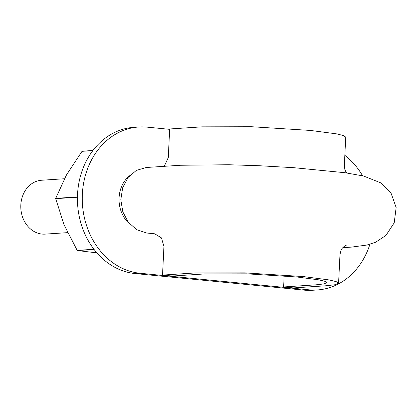 <?xml version="1.0" encoding="UTF-8"?>
<svg xmlns="http://www.w3.org/2000/svg" width="417" height="417" viewBox="0 0 417 417"><rect width="100%" height="100%" fill="white"/><g stroke="black" fill="none" stroke-linecap="round" stroke-linejoin="round"><path stroke-width="0.63" d="M162.536 275.09L172.33 276.049L204.648 273.927L246.791 273.823L296.841 276.977L318.906 279.859L324.853 281.303L326.871 282.627L324.009 283.92L315.935 284.832L283.617 286.959L293.417 287.918L325.729 285.791L335.237 284.717L338.594 283.2L336.222 281.642L329.227 279.943L303.274 276.554L244.419 272.848L194.854 272.963L162.536 275.09L163.938 246.452L161.473 237.904L154.712 233.801L146.68 233.014L136.729 229.704L128.368 222.344L122.838 211.857L120.81 199.769L122.671 187.765L128.076 177.475L136.323 170.423L146.242 167.498L180.337 165.262L228.865 164.746L259.499 165.742L293.839 167.697L344.88 172.706L363.421 175.969L381.107 182.995L391.042 193.081L396.15 207.551L394.221 222.819L385.918 235.459L375.592 242.267L366.929 245.045L351.5 247.104L342.8 247.688M164.235 166.315L168.28 157.616L169.683 128.978L202 126.851L251.566 126.732L310.42 130.443L336.373 133.831L343.368 135.53L345.74 137.089L344.338 165.726L344.922 169.886L346.532 172.935M284.159 275.872L283.617 286.959M67.575 232.644L45.119 234.119A26.99 22.549 -93.8 0 1 20.85 208.662A26.99 22.549 -93.8 0 1 41.58 180.248L64.416 178.747M169.667 129.343L147.149 127.138A73.35 61.273 86.2 0 0 138.767 127.003L133.94 127.321A73.35 61.273 86.2 0 0 77.526 194.51A73.35 61.273 86.2 0 0 135.176 273.568L304.165 290.133A73.35 61.273 86.2 0 0 312.547 290.268L317.373 289.951A73.35 61.273 86.2 0 0 369.936 244.284M138.767 127.003A73.35 61.273 86.2 0 0 82.352 194.192A73.35 61.273 86.2 0 0 140.003 273.25L308.992 289.815A73.35 61.273 86.2 0 0 317.373 289.951M362.592 175.781A73.35 61.273 86.2 0 0 344.843 155.359M129.505 175.786A29.341 24.509 86.2 0 0 129.838 224.091M77.437 196.928L55.711 198.356L66.444 174.999L82.013 151.324L92.845 150.615M93.94 249.277L77.171 250.377A57.504 48.038 86.2 0 0 77.385 250.554L94.075 249.455M77.171 250.377L64.015 224.68L55.696 198.664A57.504 48.038 86.2 0 1 55.711 198.356M92.939 150.49L82.243 151.194A57.504 48.038 86.2 0 0 82.013 151.324M77.432 197.231L55.696 198.664M96.864 252.853L77.385 250.554M135.176 273.568L140.003 273.25M304.165 290.133L308.992 289.815M338.594 283.2L339.991 254.563L340.95 250.544C341.596 247.818 346.292 244.894 346.313 245.196L346.261 245.212M128.055 177.506L127.56 177.538"/></g></svg>
